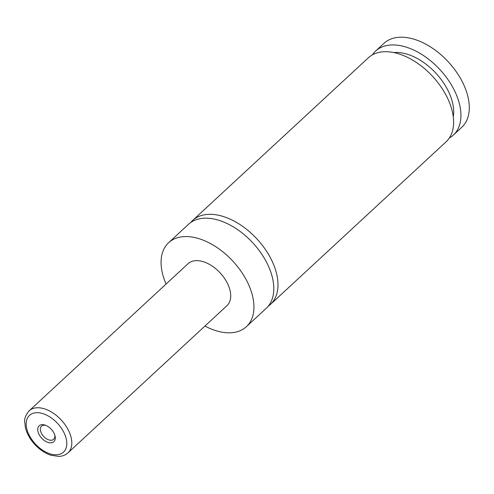 <?xml version="1.0" encoding="UTF-8"?>
<svg xmlns="http://www.w3.org/2000/svg" width="494" height="494" viewBox="0 0 494 494"><rect width="100%" height="100%" fill="white"/><g stroke="black" fill="none" stroke-linecap="round" stroke-linejoin="round"><path stroke-width="0.74" d="M166.07 284.056A57.236 34.605 47.2 0 1 168.621 242.696L188.486 224.307A57.236 34.605 47.2 0 1 216.959 219.744A57.236 34.605 47.2 0 1 265.451 260.202A57.236 34.605 47.2 0 1 266.247 308.305L246.383 326.695A57.236 34.605 47.2 0 1 217.91 331.258A57.236 34.605 47.2 0 1 204.948 326.052M190.709 222.516A57.236 34.605 47.2 0 1 192.666 220.435A57.236 34.605 47.2 0 1 256.942 238.929A57.236 34.605 47.2 0 1 270.428 304.434A57.236 34.605 47.2 0 1 268.205 306.231M48.468 442.544A10.819 6.539 -132.8 0 0 54.933 435.535A10.819 6.539 -132.8 0 0 45.355 425.198A10.819 6.539 -132.8 0 0 44.534 424.939A10.819 6.539 -132.8 0 0 37.945 431.435A10.819 6.539 -132.8 0 0 48.468 442.544M46.041 425.47A8.941 5.409 -132.8 0 0 45.973 425.451A8.941 5.409 -132.8 0 0 41.521 426.161A8.941 5.409 -132.8 0 0 41.644 433.676A8.941 5.409 -132.8 0 0 49.221 440A8.941 5.409 -132.8 0 0 53.673 439.29A8.941 5.409 -132.8 0 0 54.711 434.837M29.152 410.804L188.06 263.697A28.615 17.302 47.2 0 1 202.299 261.412A28.615 17.302 47.2 0 1 226.542 281.642A28.615 17.302 47.2 0 1 226.944 305.693L68.03 452.807A28.615 17.302 47.2 0 0 67.635 428.755A28.615 17.302 47.2 0 0 43.386 408.526A28.615 17.302 47.2 0 0 29.152 410.804C25.774 414.929 24.292 418.548 24.7 421.654L25.392 427.643C26.917 433.72 30.128 439.401 35.006 444.68C39.829 449.781 45.133 453.307 50.931 455.252L58.891 456.419C62.497 456.252 65.541 455.048 68.03 452.807M168.621 242.696A57.236 34.605 47.2 0 1 197.094 238.133A57.236 34.605 47.2 0 1 245.586 278.591A57.236 34.605 47.2 0 1 246.383 326.695M192.666 220.435L368.302 57.841A57.236 34.605 47.2 0 1 432.577 76.335A57.236 34.605 47.2 0 1 446.063 141.84L270.428 304.434M393.786 52.568A48.295 29.195 47.2 0 1 435.93 73.229A48.295 29.195 47.2 0 1 453.282 116.837M372.365 54.89A57.236 34.605 47.2 0 1 375.619 51.067L383.986 43.324A57.236 34.605 47.2 0 1 412.459 38.76A57.236 34.605 47.2 0 1 460.951 79.219A57.236 34.605 47.2 0 1 461.748 127.322L453.387 135.066A57.236 34.605 47.2 0 1 449.318 138.017M375.619 51.067A57.236 34.605 47.2 0 1 439.895 69.561A57.236 34.605 47.2 0 1 453.387 135.066M51.055 454.116A25.04 15.141 -132.8 0 0 66.301 439.073A25.04 15.141 -132.8 0 0 41.947 413.367A25.04 15.141 -132.8 0 0 26.701 428.409A25.04 15.141 -132.8 0 0 51.055 454.116"/></g></svg>
